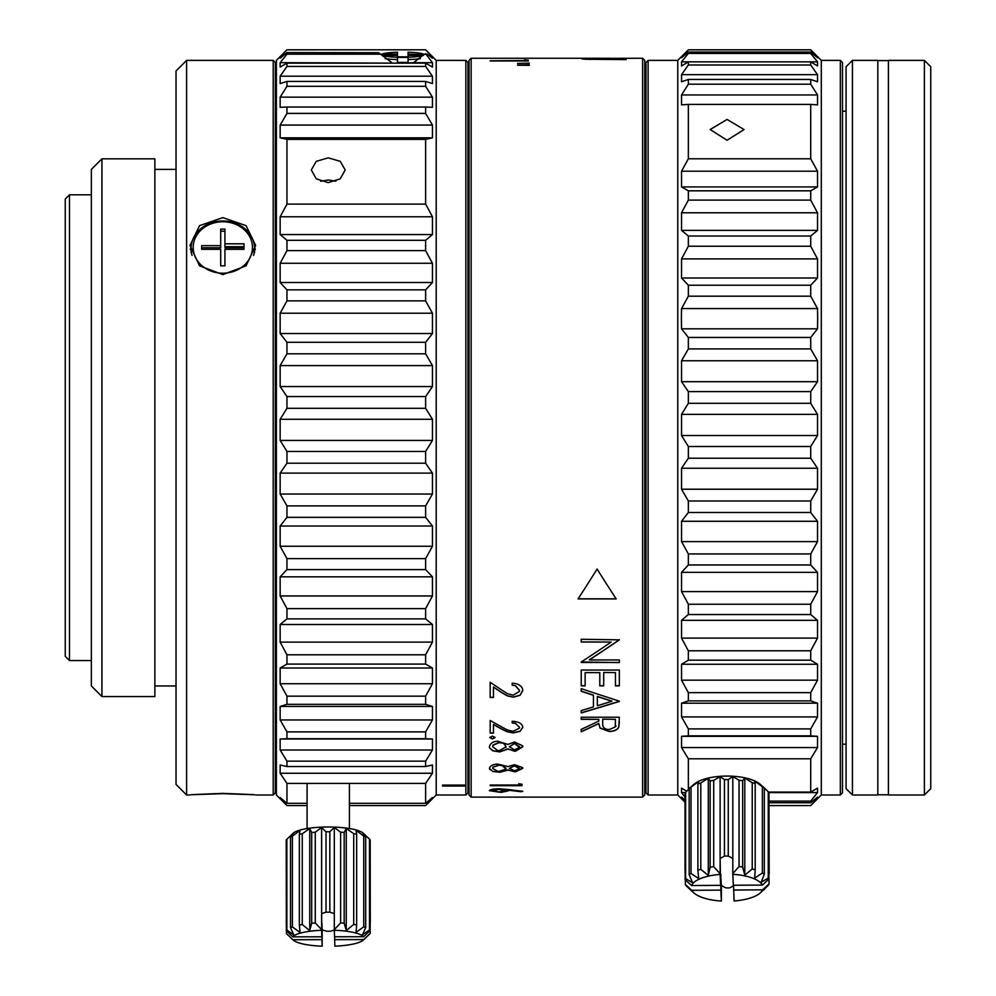 <?xml version="1.0" encoding="UTF-8"?>
<svg xmlns="http://www.w3.org/2000/svg" width="996" height="996" viewBox="0 0 996 996"><rect width="100%" height="100%" fill="white"/><g stroke="black" fill="none" stroke-linecap="round" stroke-linejoin="round"><path stroke-width="1.49" d="M344.193 923.205L344.193 832.444L346.259 828.448L353.717 833.664A42.342 9.524 180 0 1 356.655 834.212L356.033 830.266L363.739 836.08A42.342 9.524 180 0 1 365.681 836.814L362.469 832.731L369.504 839.118A42.342 9.524 180 0 1 370.188 839.964L370.188 920.416A42.342 9.524 0 0 0 370.051 920.217L370.051 930.525A42.342 9.524 0 0 0 369.504 929.891L362.469 934.833L365.681 927.575A42.342 9.524 0 0 0 363.739 926.84L356.033 932.381L356.655 924.973A42.342 9.524 0 0 0 353.717 924.425L346.259 930.563L344.193 923.205A42.342 9.524 0 0 0 340.607 922.918L334.32 929.592L334.307 913.618L329.825 912.199A42.342 9.524 0 0 0 327.921 912.199A42.342 9.524 0 0 0 326.016 912.212L326.016 831.76L321.621 827.514L321.621 913.643L326.016 912.212M370.051 930.525L363.615 936.726A35.993 8.093 0 0 0 334.32 930.239L334.32 929.592M340.607 922.918L340.607 832.158A42.342 9.524 180 0 1 344.193 832.444M340.607 832.158L334.307 827.502L329.825 831.747A42.342 9.524 180 0 0 327.921 831.747A42.342 9.524 180 0 0 326.016 831.76M286.338 920.59L286.226 840.114A42.342 9.524 180 0 1 286.848 839.267L293.235 833.216A35.993 8.093 180 0 1 327.97 826.991A35.993 8.093 180 0 1 363.266 833.216L369.504 839.118L369.504 929.891M370.188 842.317L370.275 922.869A42.342 9.524 0 0 1 370.151 923.068L370.051 923.068M288.143 838.034L293.832 832.843L290.508 836.951A42.342 9.524 180 0 1 292.388 836.204L300.095 830.365L299.36 834.312A42.342 9.524 180 0 1 302.261 833.752L309.744 828.51L311.686 832.507A42.342 9.524 180 0 1 315.259 832.208L321.621 827.514M334.32 929.978L330.485 931.235A42.342 9.524 0 0 1 328.58 931.248A42.342 9.524 0 0 1 326.676 931.235L322.181 929.816L321.845 923.155M286.226 920.565A42.342 9.524 0 0 1 286.338 920.366L286.338 930.675A42.342 9.524 0 0 1 286.848 930.027L286.848 839.267M321.845 936.8L321.621 930.264A35.993 8.093 0 0 0 292.774 936.85L321.845 936.8L321.621 913.643L321.621 929.617L315.259 922.968A42.342 9.524 0 0 0 311.686 923.267L311.686 832.507M334.32 930.239L334.544 936.775L363.615 936.726M334.307 827.502L334.307 913.618M329.825 831.747L329.825 912.199M365.681 836.814L365.681 927.575M363.739 926.84L363.739 836.08M356.655 834.212L356.655 924.973M353.717 924.425L353.717 833.664M346.259 828.448L346.259 930.563M334.644 936.775L334.644 939.639L363.714 939.589L370.151 933.389L370.151 923.068M370.151 933.389A42.342 9.524 0 0 1 369.641 934.036L363.266 940.087A35.993 8.093 0 0 1 334.88 946.175L334.644 939.639M293.235 940.087L286.997 934.173A42.342 9.524 0 0 1 286.437 933.538L292.874 939.714A35.993 8.093 0 0 0 293.235 940.087A35.993 8.093 0 0 0 322.169 946.2L322.181 929.816M286.437 930.774L286.437 933.538M286.3 920.578L286.3 923.018M290.508 836.951L290.508 927.712L293.832 934.958L286.848 930.027M290.508 927.712A42.342 9.524 0 0 1 292.388 926.965L292.388 836.204M299.36 834.312L299.36 925.072L300.095 932.468L292.388 926.965M299.36 925.072A42.342 9.524 0 0 1 302.261 924.512L302.261 833.752M309.744 828.51L309.744 930.625L302.261 924.512M311.686 923.267L309.744 930.625M315.259 832.208L315.259 922.968M321.621 929.617L321.621 930.264M292.774 936.85L286.338 930.675M321.945 923.155L321.945 939.664L292.874 939.714M322.169 946.2L321.945 939.664M846.065 427.682L846.065 788.645L852.427 794.995L852.427 60.383L846.065 66.732L846.065 427.682M852.427 794.995L877.825 794.995L877.825 60.383L852.427 60.383M888.407 60.383L888.407 794.995L924.4 794.995L924.4 60.383L888.407 60.383M924.4 794.995L930.75 788.645L930.75 66.732L924.4 60.383M382.265 54.07L397.479 54.07L397.479 52.215A21.165 2.577 180 0 0 382.265 54.07L381.605 54.718M397.479 63.084L397.479 54.07M397.479 62.462A23.282 2.839 180 0 1 408.061 62.462M420.3 58.689A23.282 2.839 180 0 1 408.061 59.586L408.061 63.084M397.479 59.586A23.282 2.839 180 0 1 385.191 58.677M423.375 55.465L408.061 55.365L408.061 54.07L423.923 54.718M423.263 54.07A21.165 2.577 180 0 0 408.061 52.215L408.061 54.07M408.061 55.365L408.061 59.586M423.263 55.365A21.165 2.577 180 0 1 408.061 57.22M397.479 55.365L382.153 55.477M397.479 57.22A21.165 2.577 180 0 1 382.265 55.365M490.194 60.768L524.394 60.557L490.194 60.768M524.394 60.557L524.394 59.947A1497.449 1293.368 -99.8 0 1 528.303 60.171L528.303 60.955L490.194 60.955M524.394 60.171A1497.909 1293.953 80.2 0 1 528.303 60.383M642.619 58.266L644.736 60.383L644.736 794.995L642.619 797.111L642.619 58.266L607.983 58.341M582.174 58.266L471.145 58.266L471.145 797.111L642.619 797.111M517.559 65.238L529.287 65.338L529.287 64.69L517.559 65.238M517.559 63.395L529.287 63.134M585.411 58.266L581.228 58.316M594.463 58.266L610.175 58.266M585.449 59.25L623.932 59.598L626.223 59.548L626.235 58.727L585.25 58.465L582 58.926L590.964 59.399L584.216 59.138M623.72 58.714L623.745 59.598M626.223 59.623L626.223 58.988M495.087 737.538L492.435 736.094L489.795 737.538L492.435 738.97L495.087 737.538M521.954 784.213L518.692 783.728L518.692 784.997L490.194 784.997L490.194 785.707L521.954 785.707L521.954 784.213M581.228 662.004A893.997 416.116 133.4 0 0 611.158 642.059L581.228 642.047L581.228 639.258L619.338 639.843A893.86 412.083 -46.4 0 1 589.346 659.95L589.346 659.813A893.947 412.232 133.6 0 0 619.338 639.718M581.228 661.991L619.338 662.601L619.338 659.95L589.346 659.95M615.428 672.624L603.701 672.487L615.428 672.624L615.428 685.858L619.338 685.858L619.338 670.059L581.228 670.059L581.228 685.858L585.138 685.858L585.138 672.624L599.791 672.624L585.138 672.624M603.701 672.624L603.701 685.858L599.791 685.858L599.791 672.624M581.228 688.647A2011.335 1314.77 -145.5 0 0 619.338 701.122L619.338 701.445A2103.801 1445.669 -35.2 0 1 581.228 712.937L581.228 710.559A2105.818 1454.807 144.6 0 0 593.442 706.911L593.442 695.295A2011.061 1306.354 34.3 0 1 581.228 691.274L581.228 688.634M578.054 598.92L616.163 598.92A492.659 104.343 -117.6 0 1 597.102 569.04A492.659 104.343 117.6 0 1 578.054 598.92M598.82 719.349L598.82 721.042A952.487 600.264 126.7 0 1 581.228 729.346L581.228 731.761A952.487 605.282 -53.8 0 0 598.82 723.594L600.053 728.138L609.141 731.487C614.383 731.35 617.607 729.881 618.815 727.055L619.338 717.232L581.228 717.232L581.228 719.349L598.82 719.349L581.228 719.174M499.444 772.361L507.885 770.107L515.579 771.751L522.763 768.389L522.601 767.642L514.621 764.691L507.885 766.559L497.627 764.069C493.07 764.268 490.318 765.687 489.385 768.314L492.871 771.489L499.444 772.161L492.871 771.29L489.584 769.273M512.181 722.959L515.355 723.407L519.514 727.317L519.377 728.176L513.077 731.301L507.587 730.031L503.341 727.839A790.139 462.791 -122.5 0 1 490.194 720.494L490.194 733.143L493.456 733.143L493.456 724.59A790.214 467.112 58 0 0 501.934 729.246L507.263 731.799L513.326 732.919L520.099 731.338L522.763 727.404L522.539 726.047C521.219 723.108 517.758 721.502 512.181 721.241L512.181 722.959M499.444 752.017L507.885 749.042L515.579 751.196L522.763 746.788L522.601 745.817L514.621 742.008L507.885 744.41L497.627 741.211C493.07 741.46 490.318 743.277 489.385 746.701L489.584 747.946L492.871 750.86L499.444 751.831L492.871 750.673L489.584 747.946M499.058 788.782L497.863 788.795C492.734 788.994 489.908 789.616 489.385 790.687L501.187 792.368L508.52 790.787L508.209 790.164A1233.297 1014.986 74.5 0 0 521.045 791.696A597.363 363.403 -82.2 0 0 522.763 791.31A1232.924 1013.193 -106.1 0 1 508.271 789.517L499.058 788.782M513.326 697.2L520.099 695.283L522.763 690.539L522.539 688.908C521.219 685.385 517.758 683.48 512.181 683.169L512.181 685.211L515.355 685.746L519.514 690.44L519.377 691.473L513.077 695.233L507.587 693.714L503.341 691.062A790.139 404.264 -127.3 0 1 490.194 682.285L490.194 697.474L493.456 697.474L493.456 687.165A790.214 409.418 53.1 0 0 501.934 692.768L507.263 695.843L513.326 697.2L507.263 695.694L501.934 692.606A790.239 409.543 -126.9 0 1 493.456 687.016L493.456 687.165M471.145 58.266L469.029 60.383L469.029 794.995L471.145 797.111M495.087 737.364L492.435 738.795L489.795 737.364M521.954 785.508L490.194 785.508M611.158 642.047L581.228 641.934M619.338 662.465L581.228 662.465M619.338 685.709L615.428 685.709M585.138 685.709L581.228 685.709M603.701 685.709L599.791 685.709M619.338 701.284A2104.623 1446.379 144.8 0 1 581.228 712.775M593.442 695.295L593.442 695.146A2011.82 1306.989 -145.7 0 1 581.228 691.112M611.905 701.259L611.905 701.097A2014.124 1336.42 -145.1 0 1 597.351 696.416L597.351 696.578A2013.364 1335.773 34.9 0 0 611.905 701.259A2104.262 1426.509 145.3 0 1 597.351 705.728L597.351 696.565M616.101 598.82L578.116 598.82M609.141 731.487L600.053 727.976L598.82 723.42A952.612 605.506 126.3 0 1 581.228 731.587M618.815 727.055L618.815 726.881C617.346 729.794 614.134 731.276 609.141 731.313M619.338 721.739L618.815 726.881M615.428 719.349L615.267 725.735C617.246 725.96 615.204 727.217 609.154 729.52L608.095 729.47C604.348 729.134 602.53 727.167 602.667 723.582L602.729 719.174L615.428 719.349L602.729 719.174M615.267 725.561L615.428 723.507M602.667 723.42L602.729 719.349M514.534 771.776L507.885 769.908L499.444 772.161M522.763 768.19L514.534 771.576M519.514 768.327L514.571 765.65L509.33 768.377L514.571 765.849L519.439 768.812L514.633 770.73L509.33 768.377M506.08 768.402L502.258 765.351L499.096 764.99L492.995 767.032L492.647 768.327L492.995 767.231L499.096 765.189L502.258 765.538L505.943 769.012L499.394 771.327L497.602 771.228L492.647 768.327M519.514 727.317L515.355 723.233L512.181 722.847M519.377 728.014L519.514 727.155M493.456 732.969L490.194 732.969M522.763 727.229L520.099 731.164L513.326 732.732L507.263 731.624L501.934 729.072A790.239 467.249 -122.1 0 1 493.456 724.416L493.456 724.59M514.534 751.233L507.885 748.855L499.444 751.831M522.763 746.689L514.534 751.046M505.943 747.423L506.08 746.627C504.2 743.601 502.918 742.369 502.258 742.916L499.096 742.456L492.995 745.095L492.647 746.527L492.995 745.282L499.096 742.643L502.258 743.103C502.943 742.555 504.225 743.8 506.08 746.801L499.394 750.648L497.602 750.523L492.647 746.714M519.514 746.714L514.571 743.315L509.33 746.763L514.571 743.489L519.439 747.336L514.633 749.851L509.33 746.763M522.128 791.235A597.276 363.478 97.8 0 1 521.045 791.471A1233.596 1015.41 -105.5 0 1 508.209 789.94L508.209 790.164M508.52 790.575L499.108 792.193L489.385 790.488M505.258 790.675L498.934 789.168L492.647 790.724L498.934 789.367L505.134 790.948L498.934 791.932L492.647 790.724M522.763 690.39L520.099 695.133L513.326 697.038M519.377 691.324L519.514 690.29L515.355 685.597L512.181 685.111M493.456 697.325L490.194 697.325M517.559 65.001L529.287 64.902M603.925 58.391L596.666 58.291M598.135 58.316L603.925 58.278M733.554 885.257L734.064 900.969A35.993 13.533 0 0 0 759.985 893.175L768.576 884.996A42.342 15.924 0 0 0 769.061 883.913L768.837 874.115M759.985 893.175A35.993 13.533 0 0 0 762.625 889.839L733.554 890.038M762.625 889.839L769.061 883.913M685.124 870.255L685.024 870.218A42.342 15.924 0 0 1 685.124 869.882L685.124 879.692A42.342 15.924 0 0 1 685.609 878.609L685.609 792.293A42.342 15.924 180 0 0 685.024 793.712L685.024 870.218M720.631 885.344L720.12 874.413A35.993 13.533 0 0 0 691.56 885.531L720.631 885.344L720.12 858.515L724.441 856.099A42.342 15.924 0 0 1 726.345 856.074A42.342 15.924 0 0 1 728.263 856.074L732.807 858.428L732.807 776.531L739.057 780.217A42.342 15.924 180 0 1 742.667 780.69L744.796 778.088L752.229 782.682A42.342 15.924 180 0 1 755.192 783.578L754.657 781.088L762.363 786.691A42.342 15.924 180 0 1 764.33 787.911L759.985 784.113A35.993 13.533 180 0 0 726.458 776.071A35.993 13.533 180 0 0 694.2 784.113L689.17 788.409A42.342 15.924 180 0 1 691.025 787.151L698.706 781.462L697.897 783.964A42.342 15.924 180 0 1 700.786 783.018L708.281 778.324L710.148 780.901A42.342 15.924 180 0 1 713.709 780.391L720.12 776.619L724.441 779.607A42.342 15.924 180 0 1 726.345 779.569A42.342 15.924 180 0 1 728.263 779.582L732.807 776.531M764.33 788.023L768.252 791.758L768.252 878.061A42.342 15.924 0 0 1 768.837 879.144L768.837 869.334A42.342 15.924 0 0 1 768.974 869.657L768.837 869.72M733.554 885.768L729.744 887.884A42.342 15.924 0 0 1 727.839 887.922A42.342 15.924 0 0 1 725.922 887.909L721.378 885.556L720.631 874.426M691.859 891.208L685.933 885.544A42.342 15.924 0 0 1 685.348 884.473L691.784 890.312A35.993 13.533 0 0 0 694.2 893.175L689.855 889.266M685.348 879.891L685.348 884.473M685.609 792.293L689.17 788.807M768.974 869.657L768.974 793.165A42.342 15.924 180 0 0 768.252 791.758M768.974 797.012L769.173 873.778M765.015 888.494L763.77 889.976M762.401 885.071A35.993 13.533 0 0 0 732.819 874.326L733.33 885.257L762.401 885.071L768.837 879.144M732.819 874.326L732.807 858.428M739.057 780.217L739.057 866.532L732.807 873.629M768.252 878.061L761.181 882.282L764.33 874.227A42.342 15.924 0 0 0 762.363 872.994L754.657 878.186L755.192 869.894A42.342 15.924 0 0 0 752.229 868.985L744.796 875.185L742.667 866.993A42.342 15.924 0 0 0 739.057 866.532M742.667 780.69L742.667 866.993M744.796 875.185L744.796 778.088M752.229 868.985L752.229 782.682M755.192 783.578L755.192 869.894M762.363 872.994L762.363 786.691M764.33 787.911L764.33 874.227M728.263 779.582L728.263 856.074M724.441 856.099L724.441 779.607M713.709 780.391L713.709 866.694L720.108 873.704L720.12 776.619M720.108 873.704L720.12 874.413M691.56 885.531L685.124 879.692M689.17 788.409L689.17 874.725L692.569 882.73L685.609 878.609M689.17 874.725A42.342 15.924 0 0 1 691.025 873.467L691.025 787.151M697.897 783.964L697.897 870.267L698.706 878.559L691.025 873.467M697.897 870.267A42.342 15.924 0 0 1 700.786 869.334L700.786 783.018M710.148 780.901L710.148 867.217L708.281 875.422L708.281 778.324M708.281 875.422L700.786 869.334M710.148 867.217A42.342 15.924 0 0 1 713.709 866.694M694.2 893.175A35.993 13.533 0 0 0 721.365 901.044L721.378 885.556M720.855 874.426L720.855 890.113L691.784 890.312M721.365 901.044L720.855 890.113M222.818 793.663C265.185 795.169 265.185 795.069 222.818 793.376C180.463 795.069 180.463 795.157 222.818 793.663M273.203 60.383L275.319 62.499L275.319 792.878L273.203 794.995L273.203 60.383L186.613 60.383L186.613 794.995L190.037 794.995M222.818 217.626L246.074 225.644L255.636 245.39L246.087 265.832L222.818 274.597L199.561 265.845L190.012 245.39L199.549 225.656L222.818 217.626M186.613 60.383L176.031 70.965L176.031 784.4L186.613 794.995M154.866 696.553L154.866 158.825L101.941 158.825L101.941 696.553L154.866 696.553M101.941 158.825L91.358 169.407L91.358 685.958L101.941 696.553M190.361 249.598A32.818 28.486 180 0 1 191.17 246.261M254.466 246.261A32.818 28.486 180 0 1 255.275 249.598M224.934 243.808L224.934 247.755L243.995 247.755L243.995 249.324L243.995 243.808L224.934 243.808L224.934 229.105L220.701 229.105L220.701 245.651L201.653 245.651L201.653 249.324L220.701 249.324L220.701 265.87L224.934 265.87L224.934 249.324L243.995 249.324M243.995 246.697L224.934 246.697M252.461 247.481A29.643 25.734 180 0 1 222.818 273.215A29.643 25.734 180 0 1 193.187 247.481A29.643 25.734 180 0 1 222.818 221.759A29.643 25.734 180 0 1 252.461 247.481M192.066 255.412A31.76 27.564 180 0 1 191.07 248.539A31.76 27.564 180 0 1 222.818 220.963A31.76 27.564 180 0 1 254.578 248.539A31.76 27.564 180 0 1 253.569 255.412M224.934 231.209L220.701 231.209M220.701 245.651L220.701 247.755L201.653 247.755L201.653 249.324M220.701 251.428L220.701 265.87M224.934 265.87L224.934 251.428M69.483 427.682L69.483 660.56L65.25 656.327L65.25 199.051L69.483 194.818L69.483 427.682M688.348 789.591L688.348 758.79L681.538 747.56L681.538 736.318L688.348 735.857L688.348 728.898L681.538 716.921L681.538 703.201L688.348 700.898L688.348 692.643L681.538 680.181L681.538 664.27L688.348 660.174L688.348 650.786L681.538 638.1L681.538 620.334L688.348 614.544L688.348 604.236L681.538 591.587L681.538 572.339L688.348 564.969L688.348 553.95L681.538 541.612L681.538 521.282L688.348 512.492L688.348 500.988L681.538 489.223L681.538 468.257L688.348 458.235L688.348 446.494L681.538 435.538L681.538 414.361L688.348 403.318L688.348 391.59L681.538 381.68L681.538 360.764L688.348 348.924L688.348 337.457L681.538 328.805L681.389 318.683L681.538 308.573L688.348 296.186L688.348 285.23L681.538 278.009L681.538 258.898L688.348 246.236L688.348 236.002L681.538 230.387L681.538 212.783L688.348 200.109L688.348 190.821L681.538 186.924L681.538 171.212L688.348 158.787L688.348 104.406L681.538 104.866L681.538 94.956L688.348 84.199L688.348 79.456L681.538 81.759L681.538 74.663L688.348 64.989L688.348 61.864L681.538 65.948L681.538 61.827L688.348 53.448L688.348 52.004L681.538 57.78L681.538 56.71L688.348 49.812L810.719 49.812L817.529 56.71L817.529 57.78L810.719 52.004L810.719 53.448L817.529 61.827L817.529 65.948L810.719 61.864L810.719 64.989L817.529 74.663L817.529 81.759L810.719 79.456L810.719 84.199L817.529 94.956L817.529 104.866L810.719 104.406L810.719 158.787L817.529 171.212L817.529 186.924L810.719 190.821L810.719 200.109L817.529 212.783L817.529 230.387L810.719 236.002L810.719 246.236L817.529 258.898L817.529 278.009L810.719 285.23L810.719 296.186L817.529 308.573L817.679 318.683L817.529 328.805L810.719 337.457L810.719 348.924L817.529 360.764L817.529 381.68L810.719 391.59L810.719 403.318L817.529 414.361L817.529 435.538L810.719 446.494L810.719 458.235L817.529 468.257L817.529 489.223L810.719 500.988L810.719 512.492L817.529 521.282L817.529 541.612L810.719 553.95L810.719 564.969L817.529 572.339L817.529 591.587L810.719 604.236L810.719 614.544L817.529 620.334L817.529 638.1L810.719 650.786L810.719 660.174L817.529 664.27L817.529 680.181L810.719 692.643L810.719 700.898L817.529 703.201L817.529 716.921L810.719 728.898L810.719 735.857L817.529 736.318L817.529 747.56L810.719 758.79L810.719 792.069L817.529 788.16L817.529 792.592L810.719 801.108L810.719 802.739L817.529 797.111L817.529 798.506L810.719 805.565L769.173 805.577L810.719 805.565L821.302 794.995L821.302 60.383L812.499 51.58M840.35 60.383L842.467 62.499L842.467 792.878L840.35 794.995L840.35 60.383L821.302 60.383M646.006 62.499L646.006 792.878L648.122 794.995L648.122 60.383L646.006 62.499M648.122 794.995L677.766 794.995L677.766 60.383L686.568 51.58M685.024 802.154L681.538 798.506L681.538 797.111L685.024 800.025M685.024 796.999L681.538 792.592L681.538 788.16L686.754 791.173M817.529 798.506L815.873 798.506M683.194 798.506L681.538 798.506M810.719 802.739L769.173 802.739M769.173 801.108L810.719 801.108M817.529 792.592L768.725 792.592M685.46 792.592L681.538 792.592M810.719 792.069L768.439 792.069M688.348 758.79L810.719 758.79M681.538 747.56L817.529 747.56M681.538 736.318L817.529 736.318M810.719 735.857L688.348 735.857M688.348 728.898L810.719 728.898M681.538 716.921L817.529 716.921M681.538 703.201L817.529 703.201M810.719 700.898L688.348 700.898M688.348 692.643L810.719 692.643M681.538 680.181L817.529 680.181M681.538 664.27L817.529 664.27M810.719 660.174L688.348 660.174M688.348 650.786L810.719 650.786M681.538 638.1L817.529 638.1M681.538 620.334L817.529 620.334M810.719 614.544L688.348 614.544M688.348 604.236L810.719 604.236M681.538 591.587L817.529 591.587M681.538 572.339L817.529 572.339M810.719 564.969L688.348 564.969M688.348 553.95L810.719 553.95M681.538 541.612L817.529 541.612M681.538 521.282L817.529 521.282M810.719 512.492L688.348 512.492M688.348 500.988L810.719 500.988M681.538 489.223L817.529 489.223M681.538 468.257L817.529 468.257M810.719 458.235L688.348 458.235M688.348 446.494L810.719 446.494M817.529 435.538L681.538 435.538M817.529 414.361L681.538 414.361M810.719 403.318L688.348 403.318M688.348 391.59L810.719 391.59M817.529 381.68L681.538 381.68M817.529 360.764L681.538 360.764M810.719 348.924L688.348 348.924M688.348 337.457L810.719 337.457M817.529 328.805L681.538 328.805M817.529 308.573L681.538 308.573M810.719 296.186L688.348 296.186M688.348 285.23L810.719 285.23M817.529 278.009L681.538 278.009M817.529 258.898L681.538 258.898M810.719 246.236L688.348 246.236M688.348 236.002L810.719 236.002M817.529 230.387L681.538 230.387M817.529 212.783L681.538 212.783M810.719 200.109L688.348 200.109M688.348 190.821L810.719 190.821M817.529 186.924L681.538 186.924M817.529 171.212L681.538 171.212M810.719 158.787L688.348 158.787M688.348 104.406L810.719 104.406M727.092 119.445L744.024 129.542L727.092 140.249L710.16 129.542L727.092 119.445M681.538 94.956L817.529 94.956M810.719 84.199L688.348 84.199M688.348 79.456L810.719 79.456M681.538 74.663L817.529 74.663M810.719 64.989L688.348 64.989M688.348 61.864L810.719 61.864M681.538 61.827L817.529 61.827M810.719 53.448L688.348 53.448M688.348 52.004L810.719 52.004M681.538 56.71L682.783 56.71M816.284 56.71L817.529 56.71M307.079 805.565L286.96 805.565L280.15 798.655L280.15 797.547L286.96 803.311L286.96 783.404L280.15 773.257L280.15 764.99L286.96 766.534L286.96 761.156L280.15 750.013L280.15 739.007L286.96 738.708L286.96 731.873L280.15 719.971L280.15 706.45L286.96 704.321L286.96 696.167L280.15 683.742L280.15 668.017L286.96 664.095L286.96 654.795L280.15 642.121L280.15 624.504L286.96 618.865L286.96 608.631L280.15 595.969L280.15 576.833L286.96 569.6L286.96 558.632L280.15 546.256L280.15 526.013L286.96 517.347L286.96 505.881L280.15 494.041L280.15 473.112L286.96 463.202L286.96 451.462L280.15 440.431L280.15 419.266L286.96 408.298L286.96 396.557L280.15 386.548L280.15 365.582L286.96 353.804L286.96 342.3L280.15 333.536L280.15 313.217L286.96 300.879L286.96 289.848L280.15 282.503L280.15 263.268L286.96 250.619L286.96 240.31L280.15 234.546L280.15 216.792L286.96 204.105L286.96 139.378L280.15 137.834L280.15 125.085L286.96 113.395L286.96 107.02L280.15 107.307L280.15 97.16L286.96 86.303L286.96 81.423L280.15 83.564L280.15 76.206L286.96 66.421L286.96 63.146L280.15 67.068L280.15 62.673L286.96 54.17L286.96 52.564L280.15 58.204L280.15 56.847L286.96 49.812L276.378 60.383L276.378 794.995L285.591 804.195M465.854 794.995L465.854 60.383L467.971 62.499L467.971 792.878L465.854 794.995L436.211 794.995L436.211 60.383L425.628 49.8L286.96 49.812L425.628 49.8L432.451 56.847L432.451 58.204L427.11 54.083M320.675 181.26L328.244 179.977L335.889 181.222M466.066 785.844L442.56 785.844M465.854 785.097L442.56 785.097L442.56 786.043L465.854 786.043M280.15 526.013L432.451 526.013L425.628 517.347L425.628 505.881L432.451 494.041L432.451 473.112L425.628 463.202L425.628 451.462L432.451 440.431L432.451 419.266L425.628 408.298L425.628 396.557L432.451 386.548L432.451 365.582L425.628 353.804L425.628 342.3L432.451 333.536L280.15 333.536M432.451 526.013L432.451 546.256L425.628 558.632L425.628 569.6L432.451 576.833L432.451 595.969L425.628 608.631L425.628 618.865L432.451 624.504L432.451 642.121L425.628 654.795L425.628 664.095L432.451 668.017L432.451 683.742L425.628 696.167L425.628 704.321L432.451 706.45L432.451 719.971L425.628 731.873L425.628 738.708L432.451 739.007L432.451 750.013L425.628 761.156L425.628 766.534L432.451 764.99L432.451 773.257L425.628 783.404L425.628 803.311L432.451 797.547L432.451 798.655L425.628 805.565L349.422 805.565M426.848 54.27L424.284 54.17L413.639 62.673L432.451 62.673L432.451 67.068L425.628 63.146L425.628 66.421L432.451 76.206L432.451 83.564L425.628 81.423L425.628 86.303L432.451 97.16L432.451 107.307L425.628 107.02L425.628 113.395L432.451 125.085L432.451 137.834L425.628 139.378L425.628 204.105L432.451 216.792L432.451 234.546L425.628 240.31L425.628 250.619L432.451 263.268L432.451 282.503L425.628 289.848L425.628 300.879L432.451 313.217L432.451 333.536M432.451 62.673L425.628 53.722M286.96 342.3L425.628 342.3M432.451 313.217L280.15 313.217M425.628 300.879L286.96 300.879M286.96 289.848L425.628 289.848M432.451 282.503L280.15 282.503M432.451 263.268L280.15 263.268M425.628 250.619L286.96 250.619M286.96 240.31L425.628 240.31M432.451 234.546L280.15 234.546M432.451 216.792L280.15 216.792M425.628 204.105L286.96 204.105M286.96 139.378L425.628 139.378M328.244 157.841L340.221 161.34L345.189 169.967L340.221 178.857L328.244 182.617L316.28 178.857L311.312 169.967L316.267 161.34L328.244 157.841M280.15 137.834L432.451 137.834M280.15 125.085L432.451 125.085M425.628 113.395L286.96 113.395M286.96 107.02L425.628 107.02M280.15 97.16L432.451 97.16M425.628 86.303L286.96 86.303M286.96 81.423L425.628 81.423M280.15 76.206L432.451 76.206M425.628 66.421L286.96 66.421M286.96 63.146L425.628 63.146M280.15 62.673L399.035 63.146M406.493 63.146L413.639 62.673M378.418 52.614L391.889 62.673M378.43 52.688L286.96 52.564M408.061 57.382L397.479 57.382M280.15 56.847L281.756 56.847M397.479 56.847L408.061 56.847M430.832 56.847L432.451 56.847M381.244 54.17L286.96 54.17M425.628 54.17L424.284 54.17M425.628 353.804L286.96 353.804M432.451 365.582L280.15 365.582M432.451 386.548L280.15 386.548M286.96 396.557L425.628 396.557M425.628 408.298L286.96 408.298M432.451 419.266L280.15 419.266M432.451 440.431L280.15 440.431M286.96 451.462L425.628 451.462M425.628 463.202L286.96 463.202M432.451 473.112L280.15 473.112M432.451 494.041L280.15 494.041M286.96 505.881L425.628 505.881M425.628 517.347L286.96 517.347M280.15 546.256L432.451 546.256M286.96 558.632L425.628 558.632M425.628 569.6L286.96 569.6M280.15 576.833L432.451 576.833M280.15 595.969L432.451 595.969M286.96 608.631L425.628 608.631M425.628 618.865L286.96 618.865M280.15 624.504L432.451 624.504M280.15 642.121L432.451 642.121M286.96 654.795L425.628 654.795M425.628 664.095L286.96 664.095M280.15 668.017L432.451 668.017M280.15 683.742L432.451 683.742M286.96 696.167L425.628 696.167M425.628 704.321L286.96 704.321M280.15 706.45L432.451 706.45M280.15 719.971L432.451 719.971M286.96 731.873L425.628 731.873M425.628 738.708L286.96 738.708M280.15 739.007L432.451 739.007M280.15 750.013L432.451 750.013M286.96 761.156L425.628 761.156M425.628 766.534L286.96 766.534M280.15 773.257L432.451 773.257M286.96 783.404L425.628 783.404M425.628 803.311L349.422 803.311M307.079 803.311L286.96 803.311M432.451 798.655L431.156 798.655M281.432 798.655L280.15 798.655M307.079 783.404L307.079 828.535M349.422 783.404L349.422 828.535M846.065 744.186L842.467 744.186M888.407 60.594L877.825 60.594M888.407 794.783L877.825 794.783M846.065 111.191L842.467 111.191M594.986 58.266L584.976 58.266M273.203 794.995L255.599 794.995M176.031 685.958L154.866 685.958M176.031 169.407L154.866 169.407M191.07 252.611L191.07 248.539M254.578 252.611L254.578 248.539M91.358 660.56L69.483 660.56M91.358 194.818L69.483 194.818M840.35 794.995L821.302 794.995M677.766 794.995L685.024 802.241M677.766 60.383L648.122 60.383M436.211 794.995L427.01 804.195M436.211 60.383L465.854 60.383"/></g></svg>
